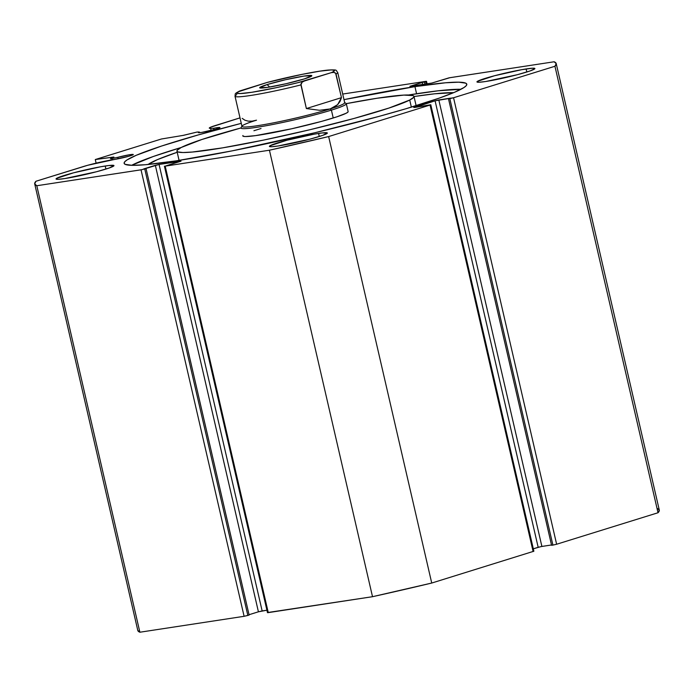 <?xml version="1.0" encoding="UTF-8"?>
<svg xmlns="http://www.w3.org/2000/svg" width="694" height="694" viewBox="0 0 694 694"><rect width="100%" height="100%" fill="white"/><g stroke="black" fill="none" stroke-linecap="round" stroke-linejoin="round"><path stroke-width="1.04" d="M137.776 630.369L139.876 632.225L36.799 185.74A267.606 20.065 167 0 1 34.717 183.953A267.606 20.065 167 0 1 35.975 181.255L83.089 166.621A21.367 1.605 167 0 1 104.863 161.216L112.758 159.62A11.087 0.833 167 0 0 114.952 159.36L128.607 156.315L132.519 155.031L133.283 154.528L132.398 154.406L130.012 154.675L130.272 155.82L130.012 154.675L117.78 157.33L118.127 158.796L117.78 157.33L111.881 158.518L112.168 159.741L111.881 158.518L110.467 158.692L113.903 157.061L95.295 159.542L161.416 139L183.06 135.408L197.087 132.051L183.537 135.33L161.416 139L95.295 159.542L113.625 157.044L110.676 158.709L117.78 157.33A11.087 0.833 167 0 1 130.012 154.675A11.087 0.833 167 0 1 133.283 154.528A11.087 0.833 167 0 1 126.768 156.818A11.087 0.833 167 0 1 114.952 159.36L87.748 165.267L35.975 181.255L34.7 183.884L36.799 185.74L141.888 169.674L159.073 164.461L181.013 161.19L165.198 166.135L269.428 150.216L328.652 136.562L430.046 105.063L413.771 107.518L435.086 100.812L453.555 97.759L554.94 66.26L556.224 63.631L554.124 61.775L449.027 77.841L431.85 83.054L409.902 86.325L425.726 81.38L342.697 94.054L425.726 81.38L426.524 81.345L425.778 81.666L426.29 83.905L425.778 81.666L424.485 82.066L424.962 84.104L424.485 82.066L422.221 82.404L422.698 84.451L422.221 82.404L409.902 86.325L431.85 83.054L449.894 77.693L554.124 61.775A267.606 20.065 167 0 1 556.206 63.562A267.606 20.065 167 0 1 554.94 66.26L658.025 512.745L659.3 510.116L657.201 508.26M216.684 127.748A11.087 0.833 167 0 1 219.955 127.601A11.087 0.833 167 0 1 213.44 129.891A11.087 0.833 167 0 1 201.624 132.433L198.545 132.684L199.299 131.999L197.087 132.051L199.299 131.999L199.464 132.693L199.299 131.999A11.087 0.833 167 0 0 198.354 132.58A11.087 0.833 167 0 0 201.624 132.433L216.892 128.911L219.955 127.601L216.684 127.748L216.944 128.893L216.684 127.748A11.087 0.833 167 0 0 213.587 128.295L216.684 127.748M213.925 129.761L213.587 128.295L210.62 128.364L213.587 128.295L213.925 129.761M414.943 86.637A175.834 13.186 167 0 1 466.793 84.2A175.834 13.186 167 0 1 363.491 120.565A175.834 13.186 167 0 1 175.981 160.878L145.471 164.721L132.19 165.337L125.18 164.348L124.122 163.263L124.712 161.806L126.95 159.976L136.258 155.291L161.511 146.061L198.302 134.914L241.269 123.358A175.834 13.186 167 0 0 124.131 163.316A175.834 13.186 167 0 0 175.981 160.878L232.082 150.876L314.608 132.806L378.317 116.583L405.99 108.732L439.241 98.123L454.665 92.224L463.965 87.539L466.203 85.709L466.802 84.252L465.743 83.167L458.734 82.178L445.453 82.794L414.943 86.637L416.574 93.733L414.943 86.637L343.99 99.641A175.834 13.186 167 0 1 414.943 86.637M460.955 89.283A175.834 13.186 -13 0 0 416.574 93.733A175.834 13.186 -13 0 0 408.523 95L438.244 90.784L460.955 89.283M318.572 133.43A29.738 2.229 167 0 1 327.342 133.014A29.738 2.229 167 0 1 309.871 139.164A29.738 2.229 167 0 1 278.164 145.983L271.753 146.72L269.393 146.391L269.871 145.827L286.908 140.231L314.13 134.168L322.233 132.927L327.342 133.022L322.684 135.373L309.828 139.182L278.164 145.983A29.738 2.229 167 0 1 269.393 146.391A29.738 2.229 167 0 1 286.865 140.249A29.738 2.229 167 0 1 318.572 133.43L319.283 136.492L318.572 133.43M526.121 68.949A29.738 2.229 167 0 1 534.892 68.541A29.738 2.229 167 0 1 517.42 74.683A29.738 2.229 167 0 1 485.713 81.502L479.302 82.239L476.943 81.909L477.429 81.354L494.466 75.759L521.688 69.686L532.532 68.212L534.892 68.55L530.233 70.892L517.377 74.7L485.713 81.502A29.738 2.229 167 0 1 476.952 81.918A29.738 2.229 167 0 1 494.414 75.767A29.738 2.229 167 0 1 526.121 68.949L526.833 72.011L526.121 68.949M105.202 166.013A29.738 2.229 167 0 1 113.972 165.597A29.738 2.229 167 0 1 96.501 171.748A29.738 2.229 167 0 1 64.794 178.566L58.383 179.304L56.023 178.965L56.509 178.41L73.547 172.815L100.76 166.751L108.871 165.51L113.972 165.606L109.314 167.957L96.457 171.756L64.794 178.566A29.738 2.229 167 0 1 56.032 178.974A29.738 2.229 167 0 1 73.495 172.832A29.738 2.229 167 0 1 105.202 166.013L105.913 169.076L105.202 166.013M34.717 183.953L137.794 630.438A267.606 20.065 -13 0 0 139.876 632.225L36.799 185.74L141.029 169.822L244.106 616.307L139.876 632.225L244.106 616.307L249.12 615.049L146.035 168.564L143.771 168.911L155.343 165.319L258.42 611.804L266.912 610.217L262.15 610.946L159.073 164.461L180.214 161.234L165.198 166.135L269.428 150.216L372.513 596.701L431.729 583.047L533.868 551.227L431.729 583.047L328.652 136.562L430.046 105.063L533.122 551.548L430.046 105.063L430.792 104.742L533.868 551.227M249.042 614.719L258.42 611.804L249.042 614.719M267.667 612.533L372.513 596.701L268.274 612.62L165.198 166.135L268.274 612.62L267.476 612.655L164.4 166.17M430.792 104.742L414.57 107.483L435.086 100.812L538.171 547.297L533.304 548.807L541.034 546.594L551.504 544.972L541.893 546.438L438.816 99.953L450.71 98.132L448.506 98.817L449.825 98.617L552.91 545.102L556.631 544.243L658.025 512.745L556.631 544.243L453.555 97.759L554.94 66.26L658.025 512.745A267.606 20.065 -13 0 0 659.283 510.047L556.206 63.562M551.583 545.302L552.91 545.102L551.583 545.302L448.506 98.817L551.583 545.302M240.003 117.867L210.499 127.245L209.328 128.199L210.62 128.364L211.106 130.481L210.62 128.364A21.367 1.605 167 0 1 209.267 128.112A21.367 1.605 167 0 1 215.157 125.588L240.003 117.867M95.347 159.828L96.11 163.142L95.347 159.828M146.035 168.564L249.12 615.049L247.836 615.448L144.751 168.963L146.035 168.564M435.086 100.812L438.816 99.953L541.893 546.438L538.171 547.297L435.086 100.812M556.631 544.243L453.555 97.759L449.825 98.617L552.91 545.102L556.631 544.243M180.214 161.234L181.013 161.19L180.214 161.234M155.343 165.319L159.073 164.461L262.15 610.946L258.42 611.804L155.343 165.319M141.029 169.822L244.106 616.307L247.836 615.448L144.751 168.963L141.029 169.822M176.935 151.119A121.641 9.117 167 0 0 280.55 136.466A121.641 9.117 167 0 0 409.72 100.031L413.685 97.307L413.962 96.327L413.103 95.607L403.813 95.095L377.163 98.227L346.289 103.64A121.641 9.117 167 0 1 413.98 96.397A121.641 9.117 167 0 1 409.72 100.031L411.36 107.128L409.72 100.031L388.944 108.056L353.931 118.483L310.018 129.7L263.894 140.023L222.574 147.865L192.342 152.038L182.921 152.524L177.82 151.908L176.961 151.188L177.239 150.208L181.203 147.484A175.834 13.186 -13 0 0 131.608 165.319L153.322 156.488L181.229 147.475A121.641 9.117 167 0 1 240.957 127.956L201.98 139.459L181.203 147.484A121.641 9.117 167 0 0 176.935 151.119L179.078 160.392M328.652 136.562A267.606 20.065 167 0 1 269.428 150.216L372.513 596.701A267.606 20.065 -13 0 0 431.729 583.047L328.652 136.562M240.965 128.043A54.063 4.051 167 0 0 274.243 124.2A54.063 4.051 167 0 0 331.402 110.112L330.162 108.941A52.709 3.956 167 0 1 272.638 123.029A52.709 3.956 167 0 1 242.059 126.1L241.044 127.705A54.063 4.051 -13 0 0 272.412 124.556A54.063 4.051 -13 0 0 331.402 110.112L333.224 117.989L331.402 110.112A54.063 4.051 -13 0 0 346.098 103.458L344.484 102.452A52.709 3.956 167 0 1 330.162 108.941L331.402 110.112A54.063 4.051 167 0 0 346.315 103.718L348.136 111.595A54.063 4.051 167 0 1 346.245 113.209L348.006 112.003M261.031 128.511L253.917 130.732M242.917 135.512L243.178 136.267L245.442 136.544L255.583 135.625L291.61 128.789L321.443 121.415L337.006 116.783L346.245 113.209A54.063 4.051 167 0 1 288.834 129.405A54.063 4.051 167 0 1 242.787 135.92L242.787 135.92M267.069 84.59L269.688 87.045L267.069 84.59L259.686 87.748L267.572 87.383L286.119 83.714L304.449 78.882A26.762 2.004 167 0 1 277.071 85.666A26.762 2.004 167 0 1 259.79 87.886A26.762 2.004 167 0 1 267.069 84.59A26.762 2.004 167 0 1 296.269 77.442A26.762 2.004 167 0 1 311.797 75.88A26.762 2.004 167 0 1 304.449 78.882L311.832 75.724L303.946 76.088L285.399 79.758L267.069 84.59M242.059 126.1A52.709 3.956 167 0 1 256.52 120.183L252.148 121.146L248.261 121.155L244.921 120.218L242.18 118.353M239.066 91.278L239.317 91.157C233.869 94.167 235.648 93.352 235.006 96.214L241.98 126.421A52.709 3.956 -13 0 0 274.425 122.673A52.709 3.956 -13 0 0 330.162 108.941L319.509 110.277L306.375 108.55L300.918 84.911A52.709 3.956 167 0 1 235.006 96.214A52.709 3.956 167 0 1 236.723 94.714M330.162 108.941A52.709 3.956 -13 0 0 344.701 102.712L337.726 72.506A52.709 3.956 167 0 1 336.009 74.006L341.465 97.646L337.64 104.638L330.162 108.941L319.509 110.277L306.375 108.55L300.918 84.026L302.142 82.187L304.458 80.998L331.264 72.67L333.771 72.367L335.627 73.243L341.465 97.646L306.375 108.55L341.465 97.646L340.034 101.454L337.64 104.638L334.334 107.145L330.162 108.941M236.723 93.829L237.01 93.074M235.075 96.353A52.709 3.956 -13 0 0 300.918 84.911L302.142 82.187L304.458 80.998A50.003 3.748 167 0 1 251.783 92.293A50.003 3.748 167 0 1 240.254 90.801L267.06 82.473L301.76 74.431L319.734 71.178L331.333 69.912L334.369 70.302L333.311 71.664L331.264 72.67L297.726 82.716L276.611 87.618L251.783 92.293L240.185 93.56L237.148 93.161L238.207 91.808L267.06 82.473A50.003 3.748 167 0 1 319.734 71.178A50.003 3.748 167 0 1 331.264 72.67L333.771 72.367L335.055 72.757L336.009 74.006A52.709 3.956 -13 0 0 337.657 72.376M337.726 72.506C335.428 70.059 338.403 69.626 328.331 70.059C316.69 71.066 289.259 76.626 267.433 82.369L267.06 82.473M414.014 96.535A160.965 12.067 167 0 1 453.555 92.692L434.557 93.811L414.014 96.535M148.117 164.478A160.965 12.067 167 0 1 177.204 152.272L157.486 159.594L148.117 164.478M177.031 148.75A183.806 13.785 167 0 1 181.117 147.527L177.031 148.75M408.653 95A183.806 13.785 167 0 1 412.861 94.306L408.653 95M427.088 83.783L426.524 81.345M413.98 96.397L416.122 105.67"/></g></svg>
